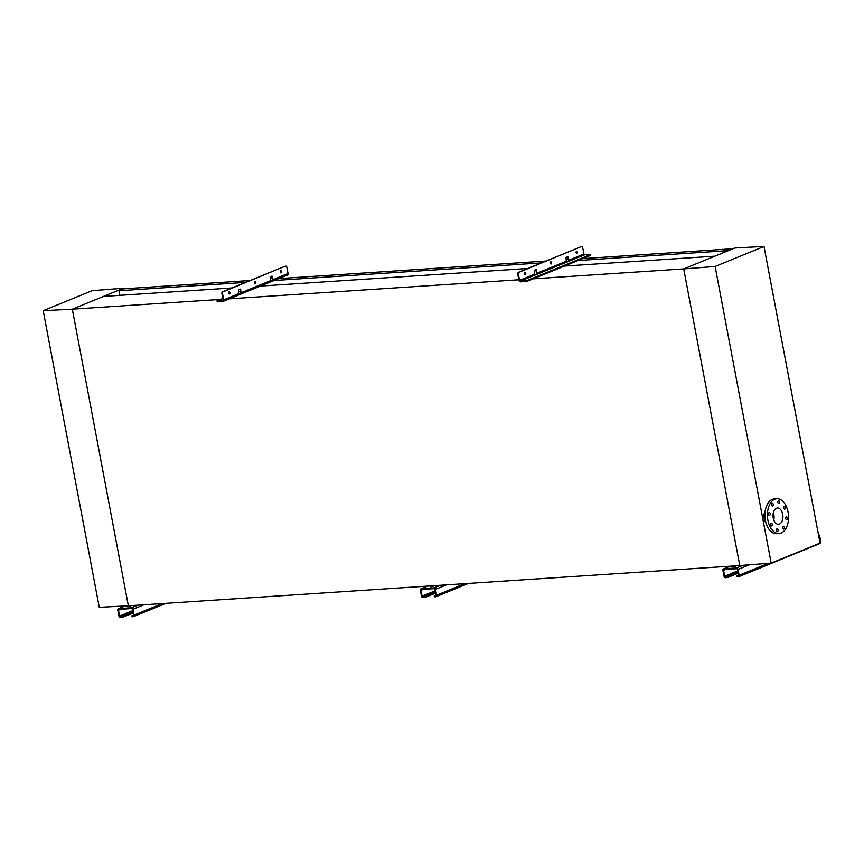 <?xml version="1.0" encoding="UTF-8"?>
<svg xmlns="http://www.w3.org/2000/svg" width="864" height="864" viewBox="0 0 864 864"><rect width="100%" height="100%" fill="white"/><g stroke="black" fill="none" stroke-linecap="round" stroke-linejoin="round"><path stroke-width="1.3" d="M715.122 266.458L764.014 246.467L734.908 247.979L683.716 268.92L715.122 266.458L771.174 563.101L739.768 565.564L683.716 268.92L739.768 565.564L128.358 605.804L72.306 309.161L103.464 296.417L231.973 287.96M733.093 248.724L582.628 258.628M568.274 259.567L565.996 259.718M546.07 261.036L278.662 278.629M250.193 280.508L123.606 288.835L118.994 290.725L245.581 282.388M728.471 250.614L578.016 260.518M568.847 261.122L566.287 261.284M541.447 262.915L274.05 280.519M119.869 295.337L118.994 290.725M533.261 278.824L683.716 268.92L714.874 256.176L564.419 266.08M527.85 268.488L257.958 286.243M518.821 279.774L226.8 298.987M220.352 299.419L72.306 309.161L123.487 288.22L123.606 288.835M123.487 288.22L92.092 290.682L43.2 310.684L99.252 607.316L128.358 605.804L72.306 309.161L43.2 310.684M778.442 500.71A1.426 0.864 86.2 0 0 777.859 502.286A1.426 0.864 86.2 0 0 778.799 503.507A1.426 0.864 86.2 0 0 778.972 503.474A1.426 0.864 86.2 0 0 779.555 501.887A1.426 0.864 86.2 0 0 778.615 500.666A1.426 0.864 86.2 0 0 778.442 500.71M772.146 503.28A1.426 0.864 86.2 0 0 771.563 504.857A1.426 0.864 86.2 0 0 772.502 506.088A1.426 0.864 86.2 0 0 772.675 506.045A1.426 0.864 86.2 0 0 773.258 504.468A1.426 0.864 86.2 0 0 772.319 503.237A1.426 0.864 86.2 0 0 772.146 503.28M769.111 512.59A1.426 0.864 86.2 0 0 768.528 514.166A1.426 0.864 86.2 0 0 769.468 515.398A1.426 0.864 86.2 0 0 769.64 515.354A1.426 0.864 86.2 0 0 770.224 513.778A1.426 0.864 86.2 0 0 769.284 512.546A1.426 0.864 86.2 0 0 769.111 512.59M771.109 523.174A1.426 0.864 86.2 0 0 770.526 524.761A1.426 0.864 86.2 0 0 771.466 525.982A1.426 0.864 86.2 0 0 771.638 525.938A1.426 0.864 86.2 0 0 772.222 524.362A1.426 0.864 86.2 0 0 771.282 523.141A1.426 0.864 86.2 0 0 771.109 523.174M776.984 528.844A1.426 0.864 86.2 0 0 776.401 530.42A1.426 0.864 86.2 0 0 777.33 531.652A1.426 0.864 86.2 0 0 777.503 531.608A1.426 0.864 86.2 0 0 778.086 530.032A1.426 0.864 86.2 0 0 777.146 528.8A1.426 0.864 86.2 0 0 776.984 528.844M783.281 526.262A1.426 0.864 86.2 0 0 782.698 527.85A1.426 0.864 86.2 0 0 783.626 529.07A1.426 0.864 86.2 0 0 783.799 529.027A1.426 0.864 86.2 0 0 784.382 527.45A1.426 0.864 86.2 0 0 783.443 526.23A1.426 0.864 86.2 0 0 783.281 526.262M786.316 516.953A1.426 0.864 86.2 0 0 785.732 518.54A1.426 0.864 86.2 0 0 786.672 519.761A1.426 0.864 86.2 0 0 786.834 519.728A1.426 0.864 86.2 0 0 787.417 518.141A1.426 0.864 86.2 0 0 786.478 516.92A1.426 0.864 86.2 0 0 786.316 516.953M784.318 506.369A1.426 0.864 86.2 0 0 783.734 507.956A1.426 0.864 86.2 0 0 784.663 509.177A1.426 0.864 86.2 0 0 784.836 509.134A1.426 0.864 86.2 0 0 785.419 507.557A1.426 0.864 86.2 0 0 784.48 506.336A1.426 0.864 86.2 0 0 784.318 506.369M767.923 520.268A17.42 10.508 -93.8 0 1 776.833 498.766A17.42 10.508 -93.8 0 1 788.033 512.039A17.42 10.508 -93.8 0 1 779.123 533.542A17.42 10.508 -93.8 0 1 767.923 520.268M779.123 533.542L776.596 533.704A17.42 10.508 -93.8 0 1 765.396 520.43A17.42 10.508 -93.8 0 1 774.306 498.938L776.833 498.766M765.266 510.656A8.554 5.162 86.2 0 0 764.219 518.756A8.554 5.162 86.2 0 0 766.098 523.271M773.323 512.87A8.154 4.925 -93.8 0 1 773.852 514.814A8.154 4.925 -93.8 0 1 773.798 520.02M782.687 514.231A8.154 4.925 -93.8 0 1 778.507 524.297A8.154 4.925 -93.8 0 1 773.269 518.087A8.154 4.925 -93.8 0 1 777.438 508.021A8.154 4.925 -93.8 0 1 782.687 514.231M771.174 563.101L820.055 543.1L764.014 246.467M127.688 606.722L130.507 606.344L127.688 606.722M123.152 616.27L123.293 617.036L120.496 617.533A1.588 1.242 67.8 0 1 118.94 616.086L117.839 610.243A1.588 1.242 67.8 0 1 118.811 608.623L131.414 607.792A1.588 1.242 67.8 0 1 132.959 609.25L134.071 615.092A1.588 1.242 67.8 0 1 133.099 616.712L131.825 616.669L131.684 615.902L133.434 615.092L132.332 609.293A0.788 0.616 -112.2 0 0 131.555 608.558L118.951 609.39A0.788 0.616 -112.2 0 0 118.465 610.2L119.567 616.043A0.788 0.616 -112.2 0 0 120.344 616.766L132.894 612.284M123.293 617.036L133.045 613.051M131.684 615.902L132.948 615.946A0.788 0.616 -112.2 0 0 133.434 615.136M255.269 283.446A1.112 0.67 -93.8 0 1 254.988 281.264A1.112 0.67 -93.8 0 1 255.269 283.446M229.489 293.987A1.112 0.67 -93.8 0 1 229.219 291.805A1.112 0.67 -93.8 0 1 229.489 293.987M281.038 272.905A1.112 0.67 -93.8 0 1 280.768 270.724A1.112 0.67 -93.8 0 1 281.038 272.905M237.632 295.358A1.588 1.242 -112.2 0 0 238.604 293.738L238.356 289.861L240.278 289.094L241.348 292.615A1.588 1.242 67.8 0 1 240.376 294.235L238.205 295.121M222.534 291.816L223.16 291.773A1.588 0.95 86.2 0 0 222.545 293.684L223.7 299.84A1.588 1.242 67.8 0 1 222.728 301.46L217.631 301.795L216.842 300.942L222.588 300.683A0.788 0.616 -112.2 0 0 223.074 299.873L221.908 293.728A1.588 0.95 -93.8 0 1 222.534 291.816L285.055 266.242A1.588 0.95 -93.8 0 1 285.239 266.198A1.588 0.95 -93.8 0 1 285.433 266.22M269.438 282.344A1.588 1.242 -112.2 0 0 270.41 280.724L270.173 276.858L271.998 276.102L273.154 279.612A1.588 1.242 67.8 0 1 272.182 281.232L270.022 282.107M223.16 291.773L285.055 266.242M285.682 266.198A1.588 0.95 86.2 0 1 285.876 266.155A1.588 0.95 86.2 0 1 286.891 267.365L288.047 273.51A1.588 1.242 67.8 0 1 287.075 275.13M229.036 293.911A1.112 0.67 86.2 0 0 228.906 291.956M270.443 281.113L272.041 280.454A0.788 0.616 -112.2 0 0 272.516 279.644L271.717 276.221M238.637 294.127L240.224 293.468A0.788 0.616 -112.2 0 0 240.71 292.658L239.9 289.235M280.584 272.819A1.112 0.67 86.2 0 0 280.454 270.875M254.815 283.37A1.112 0.67 86.2 0 0 254.686 281.416M216.842 300.942L222.793 298.415M238.291 292.075L240.44 291.2M270.097 279.072L272.246 278.186M272.322 280.336L272.182 281.232M240.516 293.35L240.376 294.235M430.24 586.807L433.058 586.429L430.24 586.807M434.236 595.987L435.51 596.03A0.788 0.616 -112.2 0 0 435.996 595.22L434.884 589.378A0.788 0.616 -112.2 0 0 434.117 588.654L421.502 589.486A0.788 0.616 -112.2 0 0 421.016 590.296L422.129 596.128A0.788 0.616 -112.2 0 0 422.896 596.862L425.704 596.365L425.855 597.132L423.047 597.629A1.588 1.242 67.8 0 1 421.492 596.171L420.39 590.328A1.588 1.242 67.8 0 1 421.362 588.708L433.966 587.887A1.588 1.242 67.8 0 1 435.521 589.334L436.622 595.177A1.588 1.242 67.8 0 1 435.65 596.797L434.376 596.754L434.236 595.987L435.985 595.188M425.855 597.132L435.596 593.136M425.704 596.365L435.456 592.369M732.791 566.903L735.61 566.525L732.791 566.903M736.787 576.083L738.061 576.115A0.788 0.616 -112.2 0 0 738.547 575.305L737.446 569.462A0.788 0.616 -112.2 0 0 736.668 568.739L724.064 569.57A0.788 0.616 -112.2 0 0 723.578 570.38L724.68 576.223A0.788 0.616 -112.2 0 0 725.458 576.947L728.255 576.45L728.406 577.217L725.598 577.714A1.588 1.242 67.8 0 1 724.043 576.266L722.941 570.424A1.588 1.242 67.8 0 1 723.913 568.804L736.517 567.972A1.588 1.242 67.8 0 1 738.072 569.43L739.174 575.262A1.588 1.242 67.8 0 1 738.202 576.882L736.938 576.85L736.787 576.083L738.536 575.273M818.456 534.6A1.588 1.242 67.8 0 1 819.698 536.036L820.8 541.879A1.588 1.242 67.8 0 1 819.828 543.499M728.406 577.217L738.148 573.232M728.255 576.45L738.007 572.465M576.504 251.284A1.112 0.67 86.2 0 0 576.914 253.433A1.112 0.67 86.2 0 0 576.504 251.284M524.956 272.365A1.112 0.67 86.2 0 0 525.366 274.514A1.112 0.67 86.2 0 0 524.956 272.365M550.735 261.824A1.112 0.67 86.2 0 0 551.135 263.974A1.112 0.67 86.2 0 0 550.735 261.824M566.287 261.252A0.788 0.616 -112.2 0 0 567.054 261.986L569.797 260.863A0.788 0.616 67.8 0 1 569.02 260.14L567.875 256.63L566.039 257.386L566.287 261.252L537.214 273.143L536.155 269.622L534.233 270.389L534.47 274.266A0.788 0.616 -112.2 0 0 535.248 275L537.991 273.877A0.788 0.616 67.8 0 1 537.214 273.143M518.411 272.344L519.037 272.3A1.588 0.95 86.2 0 0 518.411 274.212L519.577 280.368A0.788 0.616 -112.2 0 0 520.355 281.092L527.634 280.303L527.774 281.07L520.495 281.858A1.588 1.242 67.8 0 1 518.94 280.411L517.784 274.255A1.588 0.95 -93.8 0 1 518.411 272.344L580.932 246.769A1.588 0.95 -93.8 0 1 581.116 246.726L581.742 246.683A1.588 0.95 86.2 0 1 582.757 247.892L583.924 254.038A0.788 0.616 -112.2 0 0 584.701 254.772L589.81 254.426L590.447 254.513L590.296 255.496L590.447 254.513M535.777 269.762L536.587 273.186A1.588 1.242 -112.2 0 0 537.127 274.223M567.583 256.748L568.393 260.172A1.588 1.242 -112.2 0 0 568.944 261.209M527.634 280.303L590.155 254.718M527.774 281.07L590.296 255.496M519.037 272.3L580.932 246.769M576.331 251.402A1.112 0.67 -93.8 0 1 576.461 253.346M524.783 272.484A1.112 0.67 -93.8 0 1 524.912 274.439M550.552 261.943A1.112 0.67 -93.8 0 1 550.681 263.898M134.071 615.092L162.227 603.569M132.959 609.25L143.899 604.778M131.414 607.792L137.808 605.178M118.811 608.623L125.323 605.956M120.344 616.766L132.786 611.68M119.567 616.043L132.602 610.708M118.465 610.2L120.733 609.271M121.122 617.501L120.971 616.723M132.322 615.978L132.462 616.756M223.7 299.84L238.604 293.738M241.348 292.615L270.41 280.724M273.154 279.612L288.047 273.51M217.48 301.028L217.631 301.795M222.545 293.684L221.908 293.728M271.966 276.728L272.603 276.685M240.16 289.742L240.786 289.699M436.622 595.177L464.778 583.654M435.521 589.334L446.45 584.863M433.966 587.887L440.37 585.263M421.362 588.708L427.756 586.094M422.896 596.862L435.337 591.764M422.129 596.128L435.154 590.803M421.016 590.296L423.284 589.367M423.673 597.586L423.533 596.819M434.873 596.074L435.024 596.84M739.174 575.262L768.377 563.317M819.893 542.246L820.8 541.879M738.072 569.43L749.358 564.808M818.791 536.404L819.698 536.036M736.517 567.972L743.04 565.304M723.913 568.804L730.318 566.179M725.458 576.947L737.888 571.86M724.68 576.223L737.716 570.888M723.578 570.38L725.846 569.452M726.224 577.67L726.084 576.904M737.435 576.158L737.575 576.925M537.991 273.877L567.054 261.986M569.02 260.14L583.924 254.038M569.797 260.863L584.701 254.772M520.355 281.092L535.248 275M519.577 280.368L534.47 274.266M518.411 274.212L517.784 274.255M525.604 281.524L525.452 280.757M568.469 257.213L567.842 257.256M536.663 270.227L536.036 270.27M133.402 616.637L165.953 603.32M118.498 608.699L125.172 605.966M223.042 301.385L237.935 295.294M240.678 294.17L269.752 282.28M272.495 281.156L287.388 275.065M285.876 266.155L285.239 266.198M435.964 596.722L468.504 583.416M421.049 588.784L427.594 586.105M738.515 576.817L820.141 543.424M723.6 568.868L730.156 566.19"/></g></svg>
